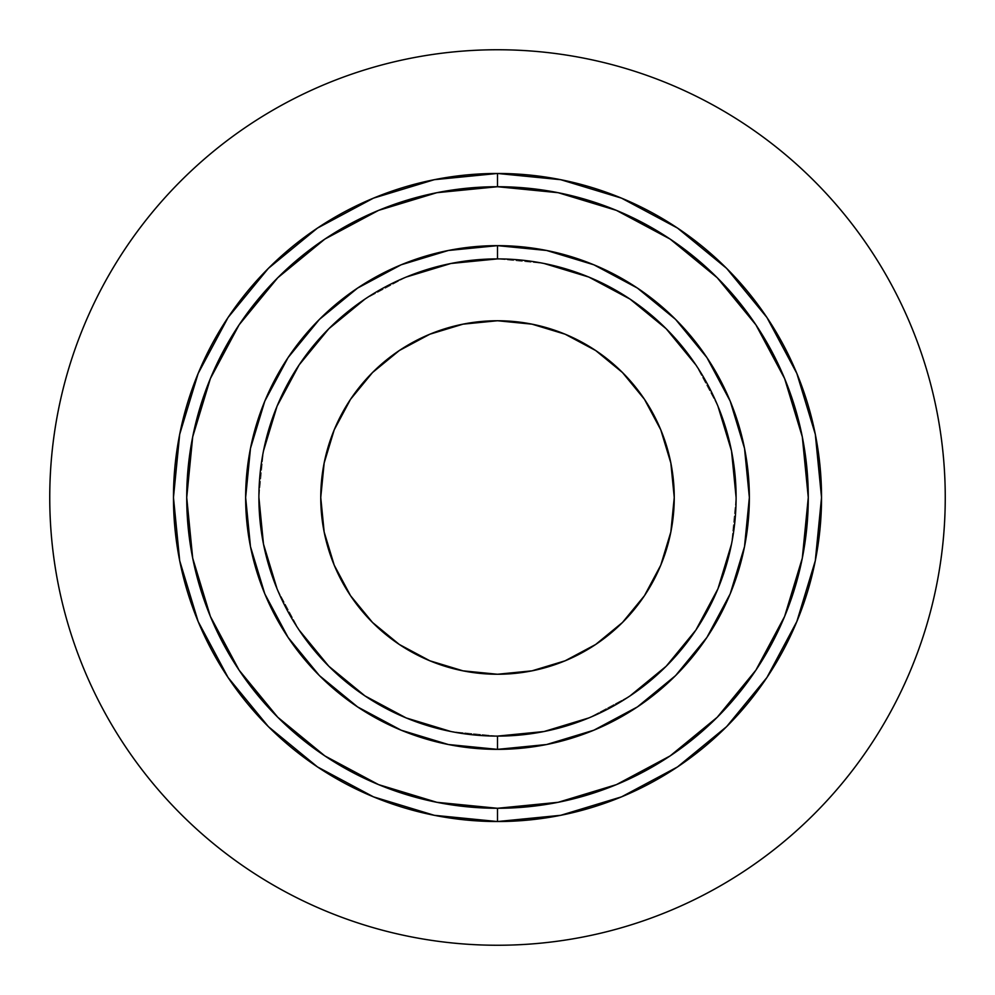 <?xml version="1.0" encoding="UTF-8"?>
<svg xmlns="http://www.w3.org/2000/svg" width="995" height="995" viewBox="0 0 995 995"><rect width="100%" height="100%" fill="white"/><g stroke="black" fill="none" stroke-linecap="round" stroke-linejoin="round"><path stroke-width="0.75" stroke-dasharray="4.97 3.73" d="M497.5 320.751A176.749 176.749 0 0 0 320.751 497.5A176.749 176.749 0 0 0 497.5 674.249A176.749 176.749 0 0 0 674.249 497.5A176.749 176.749 0 0 0 497.5 320.751M497.5 736.101A238.601 238.601 0 0 1 258.899 497.5A238.601 238.601 0 0 1 497.5 258.899A238.601 238.601 0 0 0 258.899 497.5A238.601 238.601 0 0 0 497.5 736.101A238.601 238.601 0 0 0 736.101 497.5A238.601 238.601 0 0 0 497.5 258.899A238.601 238.601 0 0 0 258.899 497.5A238.601 238.601 0 0 0 497.5 736.101A238.601 238.601 0 0 0 736.101 497.5A238.601 238.601 0 0 0 497.5 258.899A238.601 238.601 0 0 0 258.899 497.5A238.601 238.601 0 0 0 497.5 736.101A238.601 238.601 0 0 0 736.101 497.5A238.601 238.601 0 0 0 497.5 258.899A238.601 238.601 0 0 1 736.101 497.5A238.601 238.601 0 0 1 497.5 736.101L450.946 731.524L497.5 736.101L544.054 731.524L588.804 717.942L630.059 695.891L588.804 717.942M637.472 288.115L593.878 264.807L546.641 250.479L497.5 245.641A251.859 251.859 0 0 1 749.359 497.5A251.859 251.859 0 0 1 497.5 749.359L546.641 744.521L593.878 730.193L637.422 706.91L675.692 675.493M497.5 173.466A324.034 324.034 0 0 1 821.534 497.5A324.034 324.034 0 0 1 497.5 821.534A324.034 324.034 0 0 0 821.534 497.5A324.034 324.034 0 0 0 497.5 173.466A324.034 324.034 0 0 1 821.534 497.5A324.034 324.034 0 0 1 497.5 821.534A324.034 324.034 0 0 0 821.534 497.5A324.034 324.034 0 0 0 497.5 173.466A324.034 324.034 0 0 0 173.466 497.5A324.034 324.034 0 0 0 497.5 821.534A324.034 324.034 0 0 1 173.466 497.5A324.034 324.034 0 0 1 497.5 173.466A324.034 324.034 0 0 0 173.466 497.5A324.034 324.034 0 0 0 497.5 821.534A324.034 324.034 0 0 1 173.466 497.5A324.034 324.034 0 0 1 497.5 173.466M755.901 324.843L784.62 378.573L802.306 436.867L808.276 497.5L802.306 558.133L784.62 616.427L755.901 670.157L717.246 717.246L670.157 755.901L616.427 784.62L558.133 802.306L497.5 808.276A310.776 310.776 0 0 0 808.276 497.5A310.776 310.776 0 0 0 497.5 186.724A310.776 310.776 0 0 0 186.724 497.5A310.776 310.776 0 0 0 497.5 808.276L436.867 802.306L378.573 784.62L324.843 755.901L277.754 717.246L239.161 670.244M746.374 869.705L746.262 869.792C721.81 886.122 696.002 899.915 668.851 911.171C641.688 922.415 613.691 930.91 584.849 936.643C556.018 942.377 526.902 945.25 497.5 945.25A447.75 447.75 0 0 0 945.25 497.5A447.75 447.75 0 0 0 497.5 49.75A447.75 447.75 0 0 0 49.75 497.5A447.75 447.75 0 0 0 497.5 945.25C468.098 945.25 438.982 942.377 410.151 936.643C381.309 930.91 353.312 922.415 326.149 911.171C298.998 899.915 273.19 886.122 248.738 869.792M630.059 695.891L666.215 666.215L695.891 630.059L717.942 588.804L731.524 544.054L736.101 497.5L731.524 544.054M717.942 406.196L695.891 364.941L717.942 406.196L731.524 450.946L736.101 497.5M695.891 364.941L666.215 328.785L630.059 299.109L588.804 277.058L544.054 263.476L497.5 258.899L544.054 263.476M406.196 277.058L364.941 299.109L406.196 277.058L450.946 263.476L497.5 258.899M364.941 299.109L328.785 328.785L299.109 364.941L277.058 406.196L263.476 450.946L258.899 497.5L263.476 450.946M277.058 588.804L299.109 630.059L277.058 588.804L263.476 544.054L258.899 497.5M299.109 630.059L328.785 666.215L364.941 695.891L406.196 717.942L450.946 731.524M796.821 373.399L766.921 317.48M621.601 796.821L677.52 766.921M198.179 621.601L228.079 677.52M373.399 198.179L317.48 228.079M248.626 125.295L248.738 125.208C273.19 108.878 298.998 95.085 326.149 83.829C353.312 72.585 381.309 64.09 410.151 58.357C438.982 52.623 468.098 49.75 497.5 49.75C526.902 49.75 556.018 52.623 584.849 58.357C613.691 64.09 641.688 72.585 668.851 83.829C696.002 95.085 721.81 108.878 746.262 125.208M869.705 248.626L869.792 248.738C886.122 273.19 899.915 298.998 911.171 326.149C922.415 353.312 930.91 381.309 936.643 410.151C942.377 438.982 945.25 468.098 945.25 497.5C945.25 526.902 942.377 556.018 936.643 584.849C930.91 613.691 922.415 641.688 911.171 668.851C899.915 696.002 886.122 721.81 869.792 746.262M125.295 746.374L125.208 746.262C108.878 721.81 95.085 696.002 83.829 668.851C72.585 641.688 64.09 613.691 58.357 584.849C52.623 556.018 49.75 526.902 49.75 497.5C49.75 468.098 52.623 438.982 58.357 410.151C64.09 381.309 72.585 353.312 83.829 326.149C95.085 298.998 108.878 273.19 125.208 248.738C141.539 224.298 160.108 201.686 180.891 180.891M560.72 815.303L621.502 796.858M766.921 677.52L796.858 621.502L815.303 560.72M815.303 434.28L796.858 373.498M677.52 228.079L621.502 198.142L560.72 179.697M434.28 179.697L373.498 198.142M228.079 317.48L198.142 373.498L179.697 434.28M179.697 560.72L198.142 621.502M317.48 766.921L373.498 796.858L434.28 815.303M239.099 670.157L210.38 616.427L192.694 558.133L186.724 497.5L192.694 436.867L210.38 378.573L239.099 324.843L277.754 277.754L324.843 239.099L378.573 210.38L436.867 192.694L497.5 186.724L558.133 192.694L616.427 210.38L670.157 239.099L717.246 277.754L755.839 324.756M706.885 637.472L730.193 593.878L744.521 546.641L749.359 497.5L744.521 448.359L730.193 401.122L706.91 357.578L675.493 319.308M400.997 730.143L448.359 744.521L497.5 749.359A251.859 251.859 0 0 1 245.641 497.5A251.859 251.859 0 0 1 497.5 245.641L448.359 250.479L401.122 264.807L357.578 288.09L319.308 319.507M288.115 357.528L264.769 401.234M250.491 448.31L245.641 497.5L250.479 546.641L264.807 593.878L288.09 637.422L319.507 675.692M565.135 660.792L595.694 644.461M660.792 565.135L670.841 531.977M660.792 429.865L644.461 399.306M565.135 334.208L531.977 324.159M429.865 334.208L399.306 350.538M334.208 429.865L324.159 463.023M334.208 565.135L350.538 595.694M429.865 660.792L463.023 670.841"/><path stroke-width="1.49" d="M463.023 670.841L497.5 674.249A176.749 176.749 0 0 1 320.751 497.5A176.749 176.749 0 0 1 497.5 320.751L531.977 324.159L565.135 334.208L595.694 350.538L622.472 372.528L644.461 399.306L660.792 429.865L670.841 463.023L674.249 497.5L670.841 531.977L660.792 565.135L644.461 595.694L622.472 622.472L595.694 644.461L565.135 660.792L531.977 670.841L497.5 674.249L463.023 670.841L429.865 660.792L399.306 644.461L372.528 622.472L350.538 595.694L334.208 565.135L324.159 531.977L320.751 497.5L324.159 463.023L334.208 429.865L350.538 399.306L372.528 372.528L399.306 350.538L429.865 334.208L463.023 324.159L497.5 320.751L463.023 324.159L429.865 334.208M497.5 49.75A447.75 447.75 0 0 1 945.25 497.5A447.75 447.75 0 0 1 497.5 945.25C526.902 945.25 556.018 942.377 584.849 936.643C613.691 930.91 641.688 922.415 668.851 911.171C696.002 899.915 721.81 886.122 746.262 869.792C770.702 853.461 793.313 834.892 814.109 814.109C834.892 793.313 853.461 770.702 869.792 746.262C886.122 721.81 899.915 696.002 911.171 668.851C922.415 641.688 930.91 613.691 936.643 584.849C942.377 556.018 945.25 526.902 945.25 497.5C945.25 468.098 942.377 438.982 936.643 410.151C930.91 381.309 922.415 353.312 911.171 326.149C899.915 298.998 886.122 273.19 869.792 248.738C853.461 224.298 834.892 201.686 814.109 180.891C793.313 160.108 770.702 141.539 746.262 125.208C721.81 108.878 696.002 95.085 668.851 83.829C641.688 72.585 613.691 64.09 584.849 58.357C556.018 52.623 526.902 49.75 497.5 49.75C468.098 49.75 438.982 52.623 410.151 58.357C381.309 64.09 353.312 72.585 326.149 83.829C298.998 95.085 273.19 108.878 248.738 125.208C224.298 141.539 201.686 160.108 180.891 180.891C160.108 201.686 141.539 224.298 125.208 248.738C108.878 273.19 95.085 298.998 83.829 326.149C72.585 353.312 64.09 381.309 58.357 410.151C52.623 438.982 49.75 468.098 49.75 497.5C49.75 526.902 52.623 556.018 58.357 584.849C64.09 613.691 72.585 641.688 83.829 668.851C95.085 696.002 108.878 721.81 125.208 746.262C141.539 770.702 160.108 793.313 180.891 814.109C201.686 834.892 224.298 853.461 248.738 869.792C273.19 886.122 298.998 899.915 326.149 911.171C353.312 922.415 381.309 930.91 410.151 936.643C438.982 942.377 468.098 945.25 497.5 945.25A447.75 447.75 0 0 1 49.75 497.5A447.75 447.75 0 0 1 497.5 49.75M373.498 198.142L434.28 179.697L497.5 173.466A324.034 324.034 0 0 1 821.534 497.5A324.034 324.034 0 0 1 497.5 821.534A324.034 324.034 0 0 0 821.534 497.5A324.034 324.034 0 0 0 497.5 173.466L497.5 186.724A310.776 310.776 0 0 1 808.276 497.5A310.776 310.776 0 0 1 497.5 808.276L497.5 821.534L497.5 808.276L558.133 802.306L616.427 784.62L670.157 755.901L717.246 717.246L755.901 670.157L784.62 616.427L802.306 558.133L808.276 497.5L802.306 436.867L784.62 378.573L755.901 324.843L717.246 277.754L670.157 239.099L616.427 210.38L558.133 192.694L497.5 186.724L436.867 192.694L378.573 210.38L324.843 239.099L277.754 277.754L239.099 324.843L210.38 378.573L192.694 436.867L186.724 497.5L192.694 558.133L210.38 616.427L239.099 670.157L277.754 717.246L324.843 755.901L378.573 784.62L436.867 802.306L497.5 808.276A310.776 310.776 0 0 1 186.724 497.5A310.776 310.776 0 0 1 497.5 186.724L497.5 173.466A324.034 324.034 0 0 0 173.466 497.5A324.034 324.034 0 0 0 497.5 821.534A324.034 324.034 0 0 1 173.466 497.5A324.034 324.034 0 0 1 497.5 173.466L560.72 179.697L621.502 198.142L677.52 228.079L726.624 268.376L766.921 317.48L796.821 373.399M497.5 258.899L497.5 245.641A251.859 251.859 0 0 0 245.641 497.5A251.859 251.859 0 0 0 497.5 749.359L497.5 736.101A238.601 238.601 0 0 1 258.899 497.5A238.601 238.601 0 0 1 497.5 258.899A238.601 238.601 0 0 1 736.101 497.5A238.601 238.601 0 0 1 497.5 736.101A238.601 238.601 0 0 1 258.899 497.5A238.601 238.601 0 0 1 497.5 258.899A238.601 238.601 0 0 1 736.101 497.5A238.601 238.601 0 0 1 497.5 736.101L497.5 749.359A251.859 251.859 0 0 0 749.359 497.5A251.859 251.859 0 0 0 497.5 245.641L497.5 258.899L450.946 263.476L406.196 277.058M497.5 736.101L544.054 731.524L588.804 717.942M630.059 695.891L666.215 666.215L695.891 630.059L717.942 588.804L731.524 544.054M736.101 497.5L731.524 450.946L717.942 406.196M695.891 364.941L666.215 328.785L630.059 299.109L588.804 277.058L544.054 263.476M364.941 299.109L328.785 328.785L299.109 364.941L277.058 406.196L263.476 450.946M258.899 497.5L263.476 544.054L277.058 588.804M299.109 630.059L328.785 666.215L364.941 695.891L406.196 717.942L450.946 731.524M497.5 245.641L546.641 250.479L593.878 264.807L637.422 288.09L675.593 319.407L706.91 357.578L730.193 401.122L744.521 448.359L749.359 497.5L744.521 546.641L730.193 593.878L706.91 637.422L675.593 675.593L637.422 706.91L593.878 730.193L546.641 744.521L497.5 749.359L448.359 744.521L401.122 730.193L357.578 706.91L319.407 675.593L288.09 637.422L264.807 593.878L250.479 546.641L245.641 497.5L250.479 448.359L264.807 401.122L288.09 357.578L319.407 319.407L357.578 288.09L401.122 264.807L448.359 250.479L497.5 245.641M796.858 373.498L815.303 434.28L821.534 497.5L815.303 560.72L796.858 621.502L766.921 677.52L726.624 726.624L677.52 766.921L621.601 796.821M621.502 796.858L560.72 815.303L497.5 821.534L434.28 815.303L373.498 796.858L317.48 766.921L268.376 726.624L228.079 677.52L198.179 621.601M198.142 621.502L179.697 560.72L173.466 497.5L179.697 434.28L198.142 373.498L228.079 317.48L268.376 268.376L317.48 228.079L373.399 198.179M746.262 125.208C770.702 141.539 793.313 160.108 814.109 180.891C834.892 201.686 853.461 224.298 869.792 248.738M869.792 746.262C853.461 770.702 834.892 793.313 814.109 814.109C793.313 834.892 770.702 853.461 746.262 869.792M248.738 869.792C224.298 853.461 201.686 834.892 180.891 814.109C160.108 793.313 141.539 770.702 125.208 746.262M180.891 180.891C201.686 160.108 224.298 141.539 248.738 125.208M434.28 815.303L497.5 821.534L560.72 815.303M677.52 766.921L726.624 726.624L766.921 677.52M815.303 560.72L821.534 497.5L815.303 434.28M766.921 317.48L726.624 268.376L677.52 228.079M560.72 179.697L497.5 173.466L434.28 179.697M317.48 228.079L268.376 268.376L228.079 317.48M179.697 434.28L173.466 497.5L179.697 560.72M228.079 677.52L268.376 726.624L317.48 766.921M675.593 675.593L706.91 637.422M675.593 319.407L637.422 288.09M319.407 319.407L288.09 357.578M264.807 401.122L250.479 448.359M319.407 675.593L357.578 706.91L401.122 730.193M531.977 324.159L497.5 320.751A176.749 176.749 0 0 1 674.249 497.5A176.749 176.749 0 0 1 497.5 674.249L531.977 670.841L565.135 660.792M595.694 644.461L622.472 622.472L644.461 595.694L660.792 565.135M670.841 531.977L674.249 497.5L670.841 463.023L660.792 429.865M644.461 399.306L622.472 372.528L595.694 350.538L565.135 334.208M399.306 350.538L372.528 372.528L350.538 399.306L334.208 429.865M324.159 463.023L320.751 497.5L324.159 531.977L334.208 565.135M350.538 595.694L372.528 622.472L399.306 644.461L429.865 660.792"/></g></svg>
